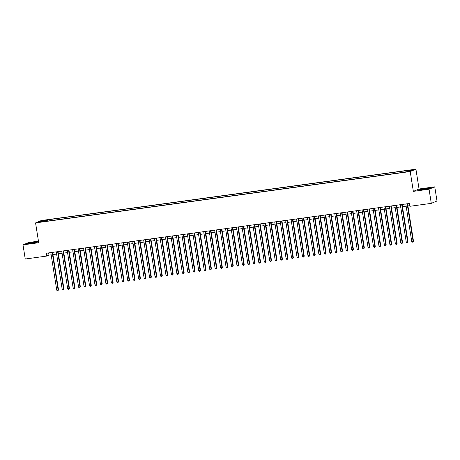 <?xml version="1.0" encoding="UTF-8"?>
<svg xmlns="http://www.w3.org/2000/svg" width="460" height="460" viewBox="0 0 460 460"><rect width="100%" height="100%" fill="white"/><g stroke="black" fill="none" stroke-linecap="round" stroke-linejoin="round"><path stroke-width="0.69" d="M40.319 222.14L42.63 221.651L40.319 222.14M38.456 241.161L28.71 242.5L23 244.864L25.242 259.014L46.678 256.076L48.99 255.116L51.158 254.823M415.921 169.182L41.273 220.535L35.564 222.899L410.211 171.551L415.921 169.182L419.06 188.997L413.35 191.36L429.048 189.209L434.757 186.846L419.06 188.997M434.757 186.846L437 200.997L431.29 203.36L429.048 189.209M431.29 203.36L409.854 206.298L409.406 203.469L46.23 253.247L46.678 256.076M407.801 171.505L404.363 172.143L407.836 171.741M45.575 221.363L45.436 221.082L44.355 221.53L402.621 172.425L409.71 171.155L412.051 170.183L406.048 171.005L407.123 170.556L48.864 219.661L47.782 220.11L47.685 221.07M45.436 221.082L39.428 221.904L41.774 220.932L47.782 220.11M23 244.864L38.703 242.713L35.564 222.899M413.35 191.36L410.211 171.551M52.923 254.581L56.62 254.075M58.386 253.828L62.083 253.322M63.848 253.08L67.539 252.574M69.311 252.333L73.002 251.827M74.773 251.585L78.465 251.079M80.23 250.838L83.927 250.332M85.692 250.09L89.389 249.579M91.155 249.337L94.846 248.831M96.617 248.59L100.309 248.084M102.08 247.842L105.771 247.336M107.537 247.095L111.234 246.589M112.999 246.347L116.696 245.841M118.462 245.594L122.153 245.088M123.924 244.846L127.615 244.34M129.386 244.099L133.078 243.593M134.843 243.351L138.54 242.845M140.306 242.604L144.003 242.098M145.768 241.856L149.46 241.345M151.231 241.103L154.922 240.597M156.693 240.356L160.385 239.85M162.15 239.608L165.847 239.102M167.612 238.861L171.304 238.355M173.075 238.113L176.767 237.607M178.537 237.36L182.229 236.854M184 236.612L187.691 236.106M189.457 235.865L193.154 235.359M194.919 235.117L198.611 234.611M200.382 234.37L204.073 233.864M205.844 233.623L209.536 233.111M211.301 232.869L214.998 232.363M216.763 232.122L220.461 231.616M222.226 231.374L225.917 230.868M227.689 230.627L231.38 230.121M233.151 229.879L236.842 229.373M238.608 229.126L242.305 228.62M244.07 228.378L247.767 227.873M249.533 227.631L253.224 227.125M254.995 226.883L258.687 226.377M260.458 226.136L264.149 225.63M265.914 225.388L269.612 224.877M271.377 224.635L275.074 224.129M276.839 223.888L280.531 223.382M282.302 223.14L285.993 222.634M287.764 222.393L291.456 221.887M293.221 221.645L296.918 221.139M298.684 220.892L302.381 220.386M304.146 220.144L307.838 219.638M309.609 219.397L313.3 218.891M315.071 218.649L318.763 218.143M320.528 217.902L324.225 217.396M325.99 217.149L329.688 216.643M331.453 216.401L335.144 215.895M336.916 215.654L340.607 215.148M342.378 214.906L346.07 214.4M347.835 214.159L351.532 213.653M353.297 213.411L356.994 212.905M358.76 212.658L362.451 212.152M364.222 211.91L367.914 211.404M369.685 211.163L373.376 210.657M375.141 210.415L378.839 209.909M380.604 209.668L384.301 209.162M386.066 208.915L389.758 208.409M391.529 208.167L395.221 207.661M396.991 207.42L400.683 206.914M402.448 206.672L406.145 206.166M407.911 205.925L409.756 205.672M48.645 252.914L48.99 255.116M405.979 171.666L406.048 171.005M49.059 220.886L48.864 219.661M41.774 220.932L42.28 221.513M426.523 188.289L420.394 189.365L418.675 190.078L429.214 188.634L430.934 187.921L426.546 188.416M38.536 241.672L28.543 243.075L26.824 243.788L31.234 243.42L38.565 241.845M407.163 203.774L413.109 241.339L411.746 241.529L405.795 203.964M407.566 203.722L413.494 241.184L412.93 242.086L412.384 242.161L411.746 241.529M413.494 241.184L412.93 242.086M423.821 189.531L428.49 188.565L422.406 189.29L421.164 189.727L423.821 189.531M419.175 190.037L426.489 188.422L430.537 188.088M35.546 242.61L36.639 242.276L34.592 242.322L29.319 243.432L35.546 242.61M27.324 243.742L34.638 242.132L38.559 241.805M401.701 204.527L407.646 242.092L406.284 242.276L400.332 204.711M402.103 204.47L408.037 241.931L407.474 242.834L406.928 242.909L406.284 242.276M408.037 241.931L407.474 242.834M396.238 205.275L402.19 242.84L400.821 243.024L394.87 205.459M396.641 205.217L402.575 242.679L402.011 243.581L401.465 243.656L400.821 243.024M402.575 242.679L402.011 243.581M390.776 206.022L396.727 243.587L395.358 243.777L389.413 206.212M391.178 205.965L397.112 243.426L396.549 244.329L396.002 244.404L395.358 243.777M397.112 243.426L396.549 244.329M385.313 206.77L391.264 244.335L389.902 244.524L383.95 206.96M385.716 206.718L391.65 244.174L391.086 245.082L390.54 245.157L389.902 244.524M391.65 244.174L391.086 245.082M379.856 207.517L385.802 245.082L384.439 245.272L378.488 207.707M380.259 207.466L386.187 244.927L385.624 245.83L385.077 245.904L384.439 245.272M386.187 244.927L385.624 245.83M374.394 208.271L380.339 245.835L378.977 246.019L373.025 208.455M374.796 208.213L380.73 245.674L380.167 246.577L379.621 246.652L378.977 246.019M380.73 245.674L380.167 246.577M368.931 209.018L374.883 246.583L373.514 246.767L367.569 209.202M369.334 208.961L375.268 246.422L374.704 247.325L374.158 247.399L373.514 246.767M375.268 246.422L374.704 247.325M363.469 209.766L369.42 247.33L368.052 247.514L362.106 209.95M363.872 209.708L369.805 247.169L369.242 248.072L368.696 248.147L368.052 247.514M369.805 247.169L369.242 248.072M358.006 210.513L363.958 248.078L362.595 248.268L356.644 210.703M358.409 210.456L364.343 247.917L363.779 248.825L363.233 248.9L362.595 248.268M364.343 247.917L363.779 248.825M352.55 211.261L358.495 248.825L357.132 249.015L351.181 211.45M352.952 211.209L358.88 248.664L358.317 249.573L357.771 249.648L357.132 249.015M358.88 248.664L358.317 249.573M347.087 212.008L353.038 249.573L351.67 249.763L345.719 212.198M347.49 211.956L353.424 249.418L352.86 250.32L352.314 250.395L351.67 249.763M353.424 249.418L352.86 250.32M341.625 212.761L347.576 250.326L346.207 250.51L340.262 212.945M342.027 212.704L347.961 250.165L347.398 251.068L346.851 251.143L346.207 250.51M347.961 250.165L347.398 251.068M336.162 213.509L342.113 251.074L340.745 251.258L334.799 213.693M336.565 213.452L342.499 250.913L341.935 251.815L341.389 251.89L340.745 251.258M342.499 250.913L341.935 251.815M330.7 214.256L336.651 251.821L335.288 252.011L329.337 214.446M331.102 214.199L337.036 251.66L336.473 252.563L335.926 252.638L335.288 252.011M337.036 251.66L336.473 252.563M325.243 215.004L331.188 252.569L329.826 252.758L323.874 215.194M325.645 214.952L331.574 252.408L331.01 253.316L330.47 253.391L329.826 252.758M331.574 252.408L331.01 253.316M319.78 215.751L325.732 253.316L324.363 253.506L318.412 215.941M320.183 215.7L326.117 253.161L325.553 254.064L325.007 254.138L324.363 253.506M326.117 253.161L325.553 254.064M314.318 216.505L320.269 254.069L318.901 254.253L312.955 216.689M314.721 216.447L320.654 253.908L320.091 254.811L319.545 254.886L318.901 254.253M320.654 253.908L320.091 254.811M308.855 217.252L314.807 254.817L313.438 255.001L307.493 217.436M309.258 217.195L315.192 254.656L314.628 255.559L314.082 255.633L313.438 255.001M315.192 254.656L314.628 255.559M303.393 218L309.344 255.564L307.981 255.748L302.03 218.184M303.796 217.942L309.729 255.403L309.166 256.306L308.62 256.381L307.981 255.748M309.729 255.403L309.166 256.306M297.936 218.747L303.882 256.312L302.519 256.502L296.568 218.937M298.339 218.69L304.267 256.151L303.703 257.059L303.163 257.134L302.519 256.502M304.267 256.151L303.703 257.059M292.474 219.495L298.425 257.059L297.056 257.249L291.105 219.684M292.876 219.443L298.81 256.898L298.247 257.807L297.7 257.882L297.056 257.249M298.81 256.898L298.247 257.807M287.011 220.242L292.962 257.807L291.594 257.997L285.648 220.432M287.414 220.19L293.348 257.652L292.784 258.555L292.238 258.629L291.594 257.997M293.348 257.652L292.784 258.555M281.549 220.995L287.5 258.56L286.137 258.744L280.186 221.179M281.951 220.938L287.885 258.399L287.322 259.302L286.775 259.377L286.137 258.744M287.885 258.399L287.322 259.302M276.086 221.743L282.037 259.308L280.675 259.492L274.723 221.927M276.489 221.685L282.423 259.147L281.859 260.049L281.313 260.124L280.675 259.492M282.423 259.147L281.859 260.049M270.63 222.49L276.575 260.055L275.212 260.245L269.261 222.68M271.032 222.433L276.96 259.894L276.402 260.797L275.856 260.872L275.212 260.245M276.96 259.894L276.402 260.797M265.167 223.238L271.118 260.803L269.75 260.992L263.798 223.428M265.57 223.186L271.503 260.642L270.94 261.55L270.394 261.625L269.75 260.992M271.503 260.642L270.94 261.55M259.704 223.986L265.656 261.55L264.287 261.74L258.342 224.175M260.107 223.934L266.041 261.395L265.477 262.298L264.931 262.373L264.287 261.74M266.041 261.395L265.477 262.298M254.242 224.739L260.193 262.303L258.83 262.487L252.879 224.923M254.644 224.681L260.578 262.142L260.015 263.045L259.469 263.12L258.83 262.487M260.578 262.142L260.015 263.045M248.779 225.486L254.731 263.051L253.368 263.235L247.417 225.67M249.182 225.429L255.116 262.89L254.552 263.793L254.006 263.867L253.368 263.235M255.116 262.89L254.552 263.793M243.323 226.234L249.268 263.798L247.905 263.983L241.954 226.418M243.725 226.176L249.653 263.637L249.096 264.54L248.549 264.615L247.905 263.983M249.653 263.637L249.096 264.54M237.86 226.981L243.811 264.546L242.443 264.736L236.492 227.171M238.263 226.924L244.197 264.385L243.633 265.293L243.087 265.368L242.443 264.736M244.197 264.385L243.633 265.293M232.398 227.729L238.349 265.293L236.98 265.483L231.035 227.918M232.8 227.677L238.734 265.132L238.171 266.041L237.624 266.116L236.98 265.483M238.734 265.132L238.171 266.041M226.935 228.476L232.886 266.041L231.524 266.231L225.572 228.666M227.338 228.424L233.272 265.886L232.708 266.788L232.162 266.863L231.524 266.231M233.272 265.886L232.708 266.788M221.473 229.23L227.424 266.794L226.061 266.978L220.11 229.413M221.875 229.172L227.809 266.633L227.246 267.536L226.699 267.611L226.061 266.978M227.809 266.633L227.246 267.536M216.016 229.977L221.961 267.542L220.599 267.726L214.647 230.161M216.418 229.919L222.347 267.381L221.789 268.283L221.243 268.358L220.599 267.726M222.347 267.381L221.789 268.283M210.553 230.724L216.505 268.289L215.136 268.479L209.185 230.914M210.956 230.667L216.89 268.128L216.327 269.031L215.78 269.106L215.136 268.479M216.89 268.128L216.327 269.031M205.091 231.472L211.042 269.037L209.674 269.226L203.728 231.662M205.493 231.42L211.427 268.876L210.864 269.784L210.318 269.859L209.674 269.226M211.427 268.876L210.864 269.784M199.629 232.219L205.58 269.784L204.217 269.974L198.266 232.409M200.031 232.168L205.965 269.629L205.401 270.532L204.855 270.606L204.217 269.974M205.965 269.629L205.401 270.532M194.166 232.973L200.117 270.537L198.755 270.721L192.803 233.157M194.568 232.915L200.502 270.377L199.939 271.279L199.393 271.354L198.755 270.721M200.502 270.377L199.939 271.279M188.709 233.72L194.655 271.285L193.292 271.469L187.341 233.904M189.112 233.663L195.04 271.124L194.482 272.027L193.936 272.101L193.292 271.469M195.04 271.124L194.482 272.027M183.247 234.468L189.198 272.032L187.829 272.216L181.878 234.652M183.649 234.41L189.583 271.871L189.02 272.774L188.473 272.849L187.829 272.216M189.583 271.871L189.02 272.774M177.784 235.215L183.736 272.78L182.367 272.97L176.421 235.405M178.187 235.158L184.121 272.619L183.557 273.527L183.011 273.602L182.367 272.97M184.121 272.619L183.557 273.527M172.322 235.963L178.273 273.527L176.91 273.717L170.959 236.152M172.724 235.911L178.658 273.366L178.095 274.275L177.548 274.35L176.91 273.717M178.658 273.366L178.095 274.275M166.859 236.71L172.81 274.275L171.448 274.465L165.496 236.9M167.262 236.658L173.196 274.12L172.632 275.022L172.086 275.097L171.448 274.465M173.196 274.12L172.632 275.022M161.402 237.463L167.348 275.028L165.985 275.212L160.034 237.647M161.805 237.406L167.739 274.867L167.175 275.77L166.629 275.845L165.985 275.212M167.739 274.867L167.175 275.77M155.94 238.211L161.891 275.776L160.523 275.96L154.571 238.395M156.342 238.153L162.276 275.615L161.713 276.517L161.167 276.592L160.523 275.96M162.276 275.615L161.713 276.517M150.477 238.958L156.429 276.523L155.06 276.713L149.115 239.148M150.88 238.901L156.814 276.362L156.25 277.265L155.704 277.34L155.06 276.713M156.814 276.362L156.25 277.265M145.015 239.706L150.966 277.271L149.603 277.46L143.652 239.896M145.417 239.654L151.352 277.11L150.788 278.018L150.242 278.093L149.603 277.46M151.352 277.11L150.788 278.018M139.558 240.453L145.504 278.018L144.141 278.208L138.19 240.643M139.955 240.402L145.889 277.863L145.326 278.766L144.779 278.84L144.141 278.208M145.889 277.863L145.326 278.766M134.096 241.207L140.041 278.771L138.678 278.955L132.727 241.391M134.498 241.149L140.432 278.611L139.869 279.513L139.322 279.588L138.678 278.955M140.432 278.611L139.869 279.513M128.633 241.954L134.584 279.519L133.216 279.703L127.265 242.138M129.036 241.897L134.97 279.358L134.406 280.261L133.86 280.335L133.216 279.703M134.97 279.358L134.406 280.261M123.171 242.702L129.122 280.267L127.753 280.45L121.808 242.886M123.573 242.644L129.507 280.105L128.944 281.008L128.398 281.083L127.753 280.45M129.507 280.105L128.944 281.008M117.708 243.449L123.659 281.014L122.297 281.204L116.345 243.639M118.111 243.392L124.045 280.853L123.481 281.761L122.935 281.836L122.297 281.204M124.045 280.853L123.481 281.761M112.251 244.197L118.197 281.761L116.834 281.951L110.883 244.386M112.648 244.145L118.582 281.601L118.019 282.509L117.472 282.584L116.834 281.951M118.582 281.601L118.019 282.509M106.789 244.944L112.734 282.509L111.372 282.699L105.42 245.134M107.191 244.892L113.126 282.354L112.562 283.256L112.016 283.331L111.372 282.699M113.126 282.354L112.562 283.256M101.326 245.697L107.278 283.262L105.909 283.446L99.958 245.881M101.729 245.64L107.663 283.101L107.099 284.004L106.553 284.079L105.909 283.446M107.663 283.101L107.099 284.004M95.864 246.445L101.815 284.01L100.447 284.194L94.501 246.629M96.266 246.387L102.2 283.849L101.637 284.752L101.091 284.826L100.447 284.194M102.2 283.849L101.637 284.752M90.401 247.192L96.353 284.757L94.99 284.947L89.039 247.382M90.804 247.135L96.738 284.596L96.174 285.499L95.628 285.574L94.99 284.947M96.738 284.596L96.174 285.499M84.945 247.94L90.89 285.505L89.527 285.695L83.576 248.13M85.347 247.888L91.275 285.344L90.712 286.252L90.166 286.327L89.527 285.695M91.275 285.344L90.712 286.252M79.482 248.687L85.428 286.252L84.065 286.442L78.114 248.877M79.885 248.636L85.819 286.097L85.255 287L84.709 287.075L84.065 286.442M85.819 286.097L85.255 287M74.02 249.441L79.971 287.005L78.602 287.189L72.657 249.625M74.422 249.383L80.356 286.844L79.793 287.747L79.246 287.822L78.602 287.189M80.356 286.844L79.793 287.747M68.557 250.188L74.508 287.753L73.14 287.937L67.194 250.372M68.96 250.131L74.894 287.592L74.33 288.495L73.784 288.57L73.14 287.937M74.894 287.592L74.33 288.495M63.095 250.936L69.046 288.5L67.683 288.684L61.732 251.12M63.497 250.878L69.431 288.339L68.868 289.242L68.321 289.317L67.683 288.684M69.431 288.339L68.868 289.242M57.638 251.683L63.583 289.248L62.221 289.438L56.269 251.873M58.04 251.626L63.969 289.087L63.405 289.995L62.859 290.07L62.221 289.438M63.969 289.087L63.405 289.995M52.175 252.431L58.127 289.995L56.758 290.185L50.807 252.62M52.578 252.379L58.512 289.834L57.948 290.743L57.402 290.818L56.758 290.185M58.512 289.834L57.948 290.743"/></g></svg>
